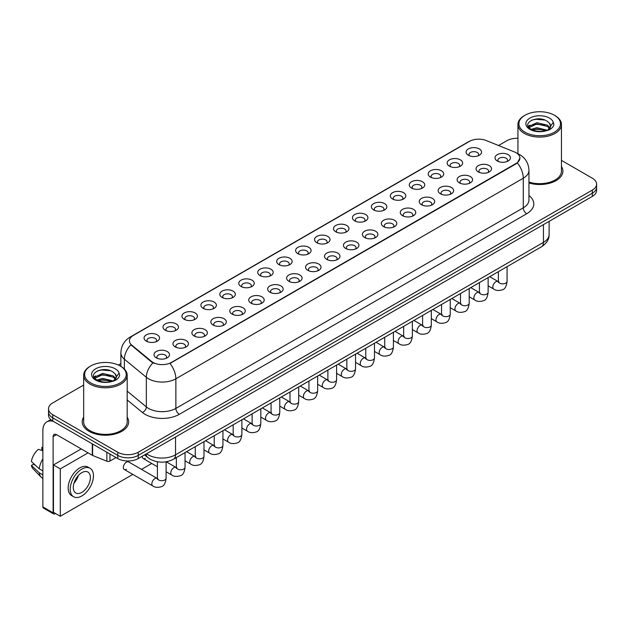 <?xml version="1.0" encoding="UTF-8"?>
<svg xmlns="http://www.w3.org/2000/svg" width="628" height="628" viewBox="0 0 628 628"><rect width="100%" height="100%" fill="white"/><g stroke="black" fill="none" stroke-linecap="round" stroke-linejoin="round"><path stroke-width="0.94" d="M449.42 166.177L449.42 166.177A7.74 4.467 180 0 1 449.42 159.857A7.74 4.467 180 0 1 460.363 159.857A7.74 4.467 180 0 1 460.363 166.177A7.74 4.467 180 0 1 449.42 166.177M459.092 166.765A4.836 2.795 0 0 0 459.727 165.384A4.836 2.795 0 0 0 458.314 163.413A4.836 2.795 0 0 0 453.039 162.809A4.836 2.795 0 0 0 450.056 165.384A4.836 2.795 0 0 0 450.692 166.765M430.478 177.112L430.478 177.112A7.74 4.467 180 0 1 430.478 170.792A7.74 4.467 180 0 1 441.421 170.792A7.74 4.467 180 0 1 441.421 177.112A7.74 4.467 180 0 1 430.478 177.112M440.15 177.708A4.836 2.795 0 0 0 440.785 176.327A4.836 2.795 0 0 0 439.372 174.349A4.836 2.795 0 0 0 434.097 173.744A4.836 2.795 0 0 0 431.114 176.327A4.836 2.795 0 0 0 431.75 177.708M411.536 188.047L411.536 188.047A7.74 4.467 180 0 1 411.536 181.735A7.74 4.467 180 0 1 422.479 181.735A7.74 4.467 180 0 1 422.479 188.047A7.74 4.467 180 0 1 411.536 188.047M421.207 188.643A4.836 2.795 0 0 0 421.843 187.262A4.836 2.795 0 0 0 420.422 185.284A4.836 2.795 0 0 0 415.155 184.679A4.836 2.795 0 0 0 412.172 187.262A4.836 2.795 0 0 0 412.808 188.643M392.594 198.99L392.594 198.99A7.74 4.467 180 0 1 392.594 192.67A7.74 4.467 180 0 1 403.537 192.67A7.74 4.467 180 0 1 403.537 198.99A7.74 4.467 180 0 1 392.594 198.99M402.265 199.578A4.836 2.795 0 0 0 402.901 198.197A4.836 2.795 0 0 0 401.48 196.219A4.836 2.795 0 0 0 396.213 195.614A4.836 2.795 0 0 0 393.23 198.197A4.836 2.795 0 0 0 393.858 199.578M373.652 209.925L373.652 209.925A7.74 4.467 180 0 1 373.652 203.605A7.74 4.467 180 0 1 384.587 203.605A7.74 4.467 180 0 1 384.587 209.925A7.74 4.467 180 0 1 373.652 209.925M383.323 210.513A4.836 2.795 0 0 0 383.959 209.132A4.836 2.795 0 0 0 382.538 207.161A4.836 2.795 0 0 0 377.271 206.557A4.836 2.795 0 0 0 374.28 209.132A4.836 2.795 0 0 0 374.916 210.513M354.702 220.86L354.702 220.86A7.74 4.467 180 0 1 354.702 214.541A7.74 4.467 180 0 1 365.645 214.541A7.74 4.467 180 0 1 365.645 220.86A7.74 4.467 180 0 1 354.702 220.86M364.381 221.449A4.836 2.795 0 0 0 365.009 220.067A4.836 2.795 0 0 0 363.596 218.097A4.836 2.795 0 0 0 358.329 217.492A4.836 2.795 0 0 0 355.338 220.067A4.836 2.795 0 0 0 355.974 221.449M335.76 231.795L335.76 231.795A7.74 4.467 180 0 1 335.76 225.476A7.74 4.467 180 0 1 346.703 225.476A7.74 4.467 180 0 1 346.703 231.795A7.74 4.467 180 0 1 335.76 231.795M345.431 232.391A4.836 2.795 0 0 0 346.067 231.01A4.836 2.795 0 0 0 344.654 229.032A4.836 2.795 0 0 0 339.379 228.427A4.836 2.795 0 0 0 336.396 231.01A4.836 2.795 0 0 0 337.032 232.391M316.818 242.73L316.818 242.73A7.74 4.467 180 0 1 316.818 236.418A7.74 4.467 180 0 1 327.761 236.418A7.74 4.467 180 0 1 327.761 242.73A7.74 4.467 180 0 1 316.818 242.73M326.489 243.326A4.836 2.795 0 0 0 327.125 241.945A4.836 2.795 0 0 0 325.712 239.967A4.836 2.795 0 0 0 320.437 239.362A4.836 2.795 0 0 0 317.454 241.945A4.836 2.795 0 0 0 318.09 243.326M297.876 253.673L297.876 253.673A7.74 4.467 180 0 1 297.876 247.354A7.74 4.467 180 0 1 308.819 247.354A7.74 4.467 180 0 1 308.819 253.673A7.74 4.467 180 0 1 297.876 253.673M307.547 254.261A4.836 2.795 0 0 0 308.183 252.88A4.836 2.795 0 0 0 306.762 250.91A4.836 2.795 0 0 0 301.495 250.297A4.836 2.795 0 0 0 298.512 252.88A4.836 2.795 0 0 0 299.148 254.261M278.934 264.608L278.934 264.608A7.74 4.467 180 0 1 278.934 258.289A7.74 4.467 180 0 1 289.877 258.289A7.74 4.467 180 0 1 289.877 264.608A7.74 4.467 180 0 1 278.934 264.608M288.605 265.197A4.836 2.795 0 0 0 289.241 263.815A4.836 2.795 0 0 0 287.82 261.845A4.836 2.795 0 0 0 282.553 261.24A4.836 2.795 0 0 0 279.57 263.815A4.836 2.795 0 0 0 280.198 265.197M259.992 275.543L259.992 275.543A7.74 4.467 180 0 1 259.992 269.224A7.74 4.467 180 0 1 270.935 269.224A7.74 4.467 180 0 1 270.935 275.543A7.74 4.467 180 0 1 259.992 275.543M269.663 276.139A4.836 2.795 0 0 0 270.299 274.758A4.836 2.795 0 0 0 268.878 272.78A4.836 2.795 0 0 0 263.611 272.175A4.836 2.795 0 0 0 260.628 274.758A4.836 2.795 0 0 0 261.256 276.139M241.042 286.478L241.042 286.478A7.74 4.467 180 0 1 241.042 280.166A7.74 4.467 180 0 1 251.985 280.166A7.74 4.467 180 0 1 251.985 286.478A7.74 4.467 180 0 1 241.042 286.478M250.721 287.075A4.836 2.795 0 0 0 251.349 285.693A4.836 2.795 0 0 0 249.936 283.715A4.836 2.795 0 0 0 244.669 283.11A4.836 2.795 0 0 0 241.678 285.693A4.836 2.795 0 0 0 242.314 287.075M222.1 297.421L222.1 297.421A7.74 4.467 180 0 1 222.1 291.102A7.74 4.467 180 0 1 233.043 291.102A7.74 4.467 180 0 1 233.043 297.421A7.74 4.467 180 0 1 222.1 297.421M231.779 298.01A4.836 2.795 0 0 0 232.407 296.628A4.836 2.795 0 0 0 230.994 294.65A4.836 2.795 0 0 0 225.727 294.045A4.836 2.795 0 0 0 222.736 296.628A4.836 2.795 0 0 0 223.372 298.01M203.158 308.356L203.158 308.356A7.74 4.467 180 0 1 203.158 302.037A7.74 4.467 180 0 1 214.101 302.037A7.74 4.467 180 0 1 214.101 308.356A7.74 4.467 180 0 1 203.158 308.356M212.829 308.945A4.836 2.795 0 0 0 213.465 307.563A4.836 2.795 0 0 0 212.052 305.593A4.836 2.795 0 0 0 206.777 304.988A4.836 2.795 0 0 0 203.794 307.563A4.836 2.795 0 0 0 204.43 308.945M184.216 319.291L184.216 319.291A7.74 4.467 180 0 1 184.216 312.972A7.74 4.467 180 0 1 195.159 312.972A7.74 4.467 180 0 1 195.159 319.291A7.74 4.467 180 0 1 184.216 319.291M193.887 319.88A4.836 2.795 0 0 0 194.523 318.498A4.836 2.795 0 0 0 193.11 316.528A4.836 2.795 0 0 0 187.835 315.923A4.836 2.795 0 0 0 184.852 318.498A4.836 2.795 0 0 0 185.488 319.88M165.274 330.226L165.274 330.226A7.74 4.467 180 0 1 165.274 323.907A7.74 4.467 180 0 1 176.217 323.907A7.74 4.467 180 0 1 176.217 330.226A7.74 4.467 180 0 1 165.274 330.226M174.945 330.823A4.836 2.795 0 0 0 175.581 329.441A4.836 2.795 0 0 0 174.16 327.463A4.836 2.795 0 0 0 168.893 326.858A4.836 2.795 0 0 0 165.91 329.441A4.836 2.795 0 0 0 166.546 330.823M146.332 341.161L146.332 341.161A7.74 4.467 180 0 1 146.332 334.85A7.74 4.467 180 0 1 157.275 334.85A7.74 4.467 180 0 1 157.275 341.161A7.74 4.467 180 0 1 146.332 341.161M156.003 341.758A4.836 2.795 0 0 0 156.639 340.376A4.836 2.795 0 0 0 155.218 338.398A4.836 2.795 0 0 0 149.951 337.793A4.836 2.795 0 0 0 146.968 340.376A4.836 2.795 0 0 0 147.596 341.758M468.362 155.242L468.362 155.242A7.74 4.467 180 0 1 468.362 148.922A7.74 4.467 180 0 1 479.305 148.922A7.74 4.467 180 0 1 479.305 155.242A7.74 4.467 180 0 1 468.362 155.242M478.041 155.83A4.836 2.795 0 0 0 478.669 154.449A4.836 2.795 0 0 0 477.256 152.478A4.836 2.795 0 0 0 471.989 151.874A4.836 2.795 0 0 0 468.998 154.449A4.836 2.795 0 0 0 469.634 155.83M478.316 171.923L478.316 171.923A7.74 4.467 180 0 1 478.316 165.604A7.74 4.467 180 0 1 489.259 165.604A7.74 4.467 180 0 1 489.259 171.923A7.74 4.467 180 0 1 478.316 171.923M487.987 172.512A4.836 2.795 0 0 0 488.623 171.13A4.836 2.795 0 0 0 487.202 169.16A4.836 2.795 0 0 0 481.935 168.555A4.836 2.795 0 0 0 478.952 171.13A4.836 2.795 0 0 0 479.588 172.512M459.374 182.858L459.374 182.858A7.74 4.467 180 0 1 459.374 176.539A7.74 4.467 180 0 1 470.317 176.539A7.74 4.467 180 0 1 470.317 182.858A7.74 4.467 180 0 1 459.374 182.858M469.045 183.447A4.836 2.795 0 0 0 469.681 182.065A4.836 2.795 0 0 0 468.26 180.095A4.836 2.795 0 0 0 462.993 179.49A4.836 2.795 0 0 0 460.01 182.065A4.836 2.795 0 0 0 460.638 183.447M440.432 193.793L440.432 193.793A7.74 4.467 180 0 1 440.432 187.474A7.74 4.467 180 0 1 451.367 187.474A7.74 4.467 180 0 1 451.367 193.793A7.74 4.467 180 0 1 440.432 193.793M450.103 194.39A4.836 2.795 0 0 0 450.739 193.008A4.836 2.795 0 0 0 449.318 191.03A4.836 2.795 0 0 0 444.051 190.425A4.836 2.795 0 0 0 441.068 193.008A4.836 2.795 0 0 0 441.696 194.39M421.482 204.728L421.482 204.728A7.74 4.467 180 0 1 421.482 198.417A7.74 4.467 180 0 1 432.425 198.417A7.74 4.467 180 0 1 432.425 204.728A7.74 4.467 180 0 1 421.482 204.728M431.161 205.325A4.836 2.795 0 0 0 431.789 203.943A4.836 2.795 0 0 0 430.376 201.965A4.836 2.795 0 0 0 425.109 201.36A4.836 2.795 0 0 0 422.118 203.943A4.836 2.795 0 0 0 422.754 205.325M402.54 215.671L402.54 215.671A7.74 4.467 180 0 1 402.54 209.352A7.74 4.467 180 0 1 413.483 209.352A7.74 4.467 180 0 1 413.483 215.671A7.74 4.467 180 0 1 402.54 215.671M412.211 216.26A4.836 2.795 0 0 0 412.847 214.878A4.836 2.795 0 0 0 411.434 212.908A4.836 2.795 0 0 0 406.159 212.295A4.836 2.795 0 0 0 403.176 214.878A4.836 2.795 0 0 0 403.812 216.26M383.598 226.606L383.598 226.606A7.74 4.467 180 0 1 383.598 220.287A7.74 4.467 180 0 1 394.541 220.287A7.74 4.467 180 0 1 394.541 226.606A7.74 4.467 180 0 1 383.598 226.606M393.269 227.195A4.836 2.795 0 0 0 393.905 225.813A4.836 2.795 0 0 0 392.492 223.843A4.836 2.795 0 0 0 387.217 223.238A4.836 2.795 0 0 0 384.234 225.813A4.836 2.795 0 0 0 384.87 227.195M364.656 237.541L364.656 237.541A7.74 4.467 180 0 1 364.656 231.222A7.74 4.467 180 0 1 375.599 231.222A7.74 4.467 180 0 1 375.599 237.541A7.74 4.467 180 0 1 364.656 237.541M374.327 238.13A4.836 2.795 0 0 0 374.963 236.748A4.836 2.795 0 0 0 373.542 234.778A4.836 2.795 0 0 0 368.275 234.173A4.836 2.795 0 0 0 365.292 236.748A4.836 2.795 0 0 0 365.928 238.13M345.714 248.476L345.714 248.476A7.74 4.467 180 0 1 345.714 242.165A7.74 4.467 180 0 1 356.657 242.165A7.74 4.467 180 0 1 356.657 248.476A7.74 4.467 180 0 1 345.714 248.476M355.385 249.073A4.836 2.795 0 0 0 356.021 247.691A4.836 2.795 0 0 0 354.6 245.713A4.836 2.795 0 0 0 349.333 245.108A4.836 2.795 0 0 0 346.35 247.691A4.836 2.795 0 0 0 346.978 249.073M326.772 259.411L326.772 259.411A7.74 4.467 180 0 1 326.772 253.1A7.74 4.467 180 0 1 337.715 253.1A7.74 4.467 180 0 1 337.715 259.411A7.74 4.467 180 0 1 326.772 259.411M336.443 260.008A4.836 2.795 0 0 0 337.079 258.626A4.836 2.795 0 0 0 335.658 256.648A4.836 2.795 0 0 0 330.391 256.043A4.836 2.795 0 0 0 327.408 258.626A4.836 2.795 0 0 0 328.036 260.008M307.83 270.354L307.83 270.354A7.74 4.467 180 0 1 307.83 264.035A7.74 4.467 180 0 1 318.765 264.035A7.74 4.467 180 0 1 318.765 270.354A7.74 4.467 180 0 1 307.83 270.354M317.501 270.943A4.836 2.795 0 0 0 318.129 269.561A4.836 2.795 0 0 0 316.716 267.591A4.836 2.795 0 0 0 311.449 266.986A4.836 2.795 0 0 0 308.458 269.561A4.836 2.795 0 0 0 309.094 270.943M288.88 281.289L288.88 281.289A7.74 4.467 180 0 1 288.88 274.97A7.74 4.467 180 0 1 299.823 274.97A7.74 4.467 180 0 1 299.823 281.289A7.74 4.467 180 0 1 288.88 281.289M298.559 281.878A4.836 2.795 0 0 0 299.187 280.496A4.836 2.795 0 0 0 297.774 278.526A4.836 2.795 0 0 0 292.507 277.921A4.836 2.795 0 0 0 289.516 280.496A4.836 2.795 0 0 0 290.152 281.878M269.938 292.224L269.938 292.224A7.74 4.467 180 0 1 269.938 285.905A7.74 4.467 180 0 1 280.881 285.905A7.74 4.467 180 0 1 280.881 292.224A7.74 4.467 180 0 1 269.938 292.224M279.609 292.821A4.836 2.795 0 0 0 280.245 291.439A4.836 2.795 0 0 0 278.832 289.461A4.836 2.795 0 0 0 273.557 288.856A4.836 2.795 0 0 0 270.574 291.439A4.836 2.795 0 0 0 271.21 292.821M250.996 303.159L250.996 303.159A7.74 4.467 180 0 1 250.996 296.848A7.74 4.467 180 0 1 261.939 296.848A7.74 4.467 180 0 1 261.939 303.159A7.74 4.467 180 0 1 250.996 303.159M260.667 303.756A4.836 2.795 0 0 0 261.303 302.374A4.836 2.795 0 0 0 259.89 300.396A4.836 2.795 0 0 0 254.615 299.791A4.836 2.795 0 0 0 251.632 302.374A4.836 2.795 0 0 0 252.268 303.756M232.054 314.102L232.054 314.102A7.74 4.467 180 0 1 232.054 307.783A7.74 4.467 180 0 1 242.997 307.783A7.74 4.467 180 0 1 242.997 314.102A7.74 4.467 180 0 1 232.054 314.102M241.725 314.691A4.836 2.795 0 0 0 242.361 313.309A4.836 2.795 0 0 0 240.94 311.339A4.836 2.795 0 0 0 235.673 310.727A4.836 2.795 0 0 0 232.69 313.309A4.836 2.795 0 0 0 233.326 314.691M213.112 325.037L213.112 325.037A7.74 4.467 180 0 1 213.112 318.718A7.74 4.467 180 0 1 224.055 318.718A7.74 4.467 180 0 1 224.055 325.037A7.74 4.467 180 0 1 213.112 325.037M222.783 325.626A4.836 2.795 0 0 0 223.419 324.244A4.836 2.795 0 0 0 221.998 322.274A4.836 2.795 0 0 0 216.731 321.669A4.836 2.795 0 0 0 213.748 324.244A4.836 2.795 0 0 0 214.376 325.626M194.17 335.972L194.17 335.972A7.74 4.467 180 0 1 194.17 329.653A7.74 4.467 180 0 1 205.105 329.653A7.74 4.467 180 0 1 205.105 335.972A7.74 4.467 180 0 1 194.17 335.972M203.841 336.561A4.836 2.795 0 0 0 204.477 335.179A4.836 2.795 0 0 0 203.056 333.209A4.836 2.795 0 0 0 197.789 332.605A4.836 2.795 0 0 0 194.806 335.179A4.836 2.795 0 0 0 195.434 336.561M175.22 346.907L175.22 346.907A7.74 4.467 180 0 1 175.22 340.588A7.74 4.467 180 0 1 186.163 340.588A7.74 4.467 180 0 1 186.163 346.907A7.74 4.467 180 0 1 175.22 346.907M184.899 347.504A4.836 2.795 0 0 0 185.527 346.122A4.836 2.795 0 0 0 184.114 344.144A4.836 2.795 0 0 0 178.847 343.54A4.836 2.795 0 0 0 175.856 346.122A4.836 2.795 0 0 0 176.492 347.504M156.278 357.842L156.278 357.842A7.74 4.467 180 0 1 156.278 351.531A7.74 4.467 180 0 1 167.221 351.531A7.74 4.467 180 0 1 167.221 357.842A7.74 4.467 180 0 1 156.278 357.842M165.949 358.439A4.836 2.795 0 0 0 166.585 357.057A4.836 2.795 0 0 0 165.172 355.079A4.836 2.795 0 0 0 159.897 354.475A4.836 2.795 0 0 0 156.914 357.057A4.836 2.795 0 0 0 157.549 358.439M497.258 160.98L497.258 160.98A7.74 4.467 180 0 1 497.258 154.669A7.74 4.467 180 0 1 508.201 154.669A7.74 4.467 180 0 1 508.201 160.98A7.74 4.467 180 0 1 497.258 160.98M506.929 161.577A4.836 2.795 0 0 0 507.565 160.195A4.836 2.795 0 0 0 506.152 158.217A4.836 2.795 0 0 0 500.877 157.612A4.836 2.795 0 0 0 497.894 160.195A4.836 2.795 0 0 0 498.53 161.577M514.356 151.905A13.055 7.536 180 0 1 516.098 152.753A13.055 7.536 180 0 1 519.921 158.083A13.055 7.536 180 0 1 516.098 163.413L171.428 362.403A13.055 7.536 180 0 1 151.497 361.398L131.786 345.141A13.055 7.536 180 0 1 129.423 340.823A13.055 7.536 180 0 1 133.246 335.493L469.477 141.371A13.055 7.536 180 0 1 486.198 140.523L514.356 151.905M83.673 417.165A23.212 13.4 0 0 0 82.221 421.828A23.212 13.4 0 0 0 89.019 431.303A23.212 13.4 0 0 0 114.32 434.207A23.212 13.4 0 0 0 128.646 421.828A23.212 13.4 0 0 0 127.194 417.165A23.212 13.4 0 0 1 128.646 421.828A23.212 13.4 0 0 1 114.32 434.207A23.212 13.4 0 0 1 89.019 431.303A23.212 13.4 0 0 1 82.221 421.828A23.212 13.4 0 0 1 83.673 417.165M519.921 158.083L517.362 162.88L516.098 163.798L169.96 363.455A16.925 9.773 60 0 1 175.871 378.794A19.342 11.171 180 0 1 148.522 378.794A19.342 11.171 180 0 1 146.348 377.302L124.383 359.185A19.342 11.171 180 0 1 120.882 352.779L120.882 366.391M83.673 385.035L52.776 402.878A14.507 8.376 0 0 0 48.529 408.797L48.529 415.116A14.507 8.376 0 0 0 52.776 421.043L117.742 458.55L117.742 455.386A14.507 8.376 0 0 0 138.262 455.386L592.353 193.22A14.507 8.376 0 0 0 596.6 187.301A14.507 8.376 0 0 1 592.353 193.22L138.262 455.386A14.507 8.376 0 0 1 117.742 455.386L52.776 417.879L117.742 455.386L117.742 452.231A14.507 8.376 0 0 0 138.262 452.231L592.353 190.064A14.507 8.376 0 0 0 596.6 184.137A14.507 8.376 0 0 0 592.353 178.219L561.456 160.383M48.529 411.96A14.507 8.376 0 0 0 52.776 417.879A14.507 8.376 0 0 1 48.529 411.96M154.433 363.455L151.497 361.971L130.907 344.827A16.925 11.32 129.5 0 0 124.383 359.185L124.383 369.06M528.949 182.991A23.212 13.4 0 0 0 562.908 171.114A23.212 13.4 0 0 0 561.456 166.451A23.212 13.4 0 0 1 562.908 171.114A23.212 13.4 0 0 1 528.949 182.991M517.935 138.27A14.507 8.376 0 0 0 506.867 140.711L498.546 145.515M120.882 363.557L118.331 365.033M48.529 408.797A14.507 8.376 0 0 0 52.776 414.723L117.742 452.231M117.742 458.55A14.507 8.376 0 0 0 138.262 458.55L592.353 196.383A14.507 8.376 0 0 0 596.6 190.457L596.6 184.137M109.963 454.06L109.963 461.062L116.031 457.561M53.498 421.459A19.342 11.171 -120 0 0 46.865 421.859A19.342 11.171 -120 0 0 42.861 430.714L42.861 506.914L53.121 512.841L53.121 436.633A4.836 2.795 60 0 1 54.118 434.419A4.836 2.795 60 0 1 56.536 434.662L92.292 455.3L92.292 443.855M53.121 512.841A2.418 1.397 120 0 0 53.615 513.947L43.363 508.021A2.418 1.397 -60 0 1 42.861 506.914M53.615 513.947A2.418 1.397 120 0 0 54.824 513.822L55.445 513.469M109.963 461.062A2.418 1.397 180 0 1 106.87 461.219L92.614 455.457A2.418 1.397 180 0 1 92.292 455.3M528.949 182.034A21.76 12.56 0 0 0 561.456 171.114L561.456 124.525A21.76 12.56 0 0 0 555.081 115.638L554.398 115.246A20.795 12.003 0 0 0 524.992 115.246A20.795 12.003 0 0 0 524.992 132.218A20.795 12.003 0 0 0 554.398 132.218A20.795 12.003 0 0 0 554.398 115.246L555.081 115.638M524.992 115.246L524.309 115.638A21.76 12.56 0 0 0 517.935 124.525A21.76 12.56 0 0 0 524.309 133.403A21.76 12.56 0 0 0 548.024 136.127A21.76 12.56 0 0 0 561.456 124.525M550.466 126.856L550.623 126.102A10.935 6.311 0 0 0 549.39 123.182L547.435 121.4C537.356 114.272 520.565 123.575 530.927 129.101C535.166 131.393 540.166 131.982 545.928 130.859L548.998 129.965C551.957 128.45 553.59 126.558 553.912 124.289L553.315 122.334L547.789 130.075M531.257 129.29L536.861 127.704L547.538 130.255M544.712 130.051L536.006 129.297L532.544 129.925L536.861 128.96L546.321 130.773M528.807 127.264L529.137 126.322L536.861 122.696L547.42 125.16L549.963 127.806M529.106 127.625L536.861 123.944L547.42 126.416L549.539 128.402M549.39 123.182L550.615 126.252M550.623 126.409L549.414 129.753M528.179 126.212L530.032 125.176M531.72 120.144L536.006 119.273L544.821 120.05M528.415 126.683L529.192 126.22M532.528 124.917L536.006 124.289L544.712 125.035M90.73 365.959L90.047 366.352A21.76 12.56 0 0 0 83.673 375.238L83.673 421.828A21.76 12.56 0 0 0 90.047 430.714A21.76 12.56 0 0 0 113.762 433.438A21.76 12.56 0 0 0 127.194 421.828L127.194 375.238A21.76 12.56 0 0 0 120.819 366.352L120.136 365.959A20.795 12.003 0 0 0 90.73 365.959A20.795 12.003 0 0 0 90.73 382.939A20.795 12.003 0 0 0 120.136 382.939A20.795 12.003 0 0 0 120.136 365.959L120.819 366.352M83.673 375.238A21.76 12.56 0 0 0 90.047 384.124A21.76 12.56 0 0 0 113.762 386.848A21.76 12.56 0 0 0 127.194 375.238M116.204 377.569L116.368 376.816A10.935 6.311 0 0 0 115.128 373.903L113.173 372.121C103.094 364.994 86.311 374.296 96.673 379.822C100.904 382.114 105.904 382.703 111.674 381.573L114.743 380.686C117.695 379.171 119.336 377.279 119.658 375.01L119.053 373.048L113.535 380.788M96.995 380.011L102.607 378.425L113.276 380.968M110.457 380.764L101.744 380.019L98.282 380.647L102.607 379.681L112.067 381.494M94.545 377.985L94.875 377.036L102.607 373.409L113.166 375.882L115.701 378.519M94.844 378.346L102.607 374.665L113.166 377.13L115.285 379.116M115.128 373.903L116.361 376.965M116.368 377.216L115.152 380.474M93.917 376.926L95.77 375.889M97.458 370.858L101.744 369.986L110.567 370.763M94.153 377.397L94.93 376.933M98.266 375.63L101.744 375.002L110.457 375.748M166.106 461.808L166.106 478.191C165.509 483.246 163.939 486.072 161.412 486.661C157.816 487.775 154.92 487.524 152.737 485.907A4.349 2.512 -60 0 1 152.07 482.422A4.349 2.512 -60 0 1 154.912 478.583A4.349 2.512 -60 0 1 155.108 478.481A4.349 2.512 -60 0 1 157.086 478.371L128.607 461.925A4.349 2.512 120 0 0 126.432 462.145A4.349 2.512 120 0 0 123.583 465.976A4.349 2.512 120 0 0 124.25 469.461A4.349 2.512 120 0 0 126.432 469.249M142.305 456.211A4.349 2.512 120 0 0 143.2 458.526A4.349 2.512 120 0 0 145.374 458.314M88.061 452.866L60.296 468.896L60.296 516.271L132.814 474.407M141.52 469.383L151.756 463.472M81.224 448.918L53.459 464.948L53.459 512.322L60.296 516.271M60.296 468.896L53.459 464.948M81.844 492.383A12.089 6.979 120 0 0 89.741 481.731A12.089 6.979 120 0 0 87.889 472.044A12.089 6.979 120 0 0 81.844 472.641A12.089 6.979 120 0 0 73.939 483.301A12.089 6.979 120 0 0 75.8 492.988A12.089 6.979 120 0 0 81.844 492.383M74.025 483.018A12.089 6.979 120 0 0 78.367 475.498M42.861 447.678L41.833 447.372L41.833 449.797L42.861 450.386M90.063 468.276L88.006 467.091A16.438 9.491 120 0 0 79.787 467.907A16.438 9.491 120 0 0 69.049 482.398A16.438 9.491 120 0 0 71.568 495.57L73.617 496.756A16.438 9.491 120 0 0 81.844 495.939A16.438 9.491 120 0 0 92.583 481.448A16.438 9.491 120 0 0 90.063 468.276A16.438 9.491 120 0 0 81.844 469.092A16.438 9.491 120 0 0 71.097 483.576A16.438 9.491 120 0 0 73.617 496.756M42.861 458.982A15.959 9.216 120 0 0 39.226 468.818L31.4 461.494A12.576 7.261 120 0 1 38.418 449.342L42.861 450.692M42.861 470.914L39.226 468.818M35.631 465.458L33.504 464.225L31.4 465.442L39.226 472.766L42.861 474.862M39.226 472.766A15.959 9.216 120 0 0 41.197 477.225A15.959 9.216 120 0 0 42.406 478.175L42.861 478.434M42.861 447.081A12.576 7.261 120 0 0 41.833 447.372M31.4 465.442A12.576 7.261 120 0 0 32.884 468.574L41.197 477.225M171.428 362.403L171.428 362.796M151.497 361.398L151.497 361.971M131.786 345.141L131.786 345.714M528.949 195.504A24.178 13.957 180 0 1 526.696 213.756L179.294 414.331A4.836 2.795 60 0 1 175.871 408.404L523.281 207.829A19.342 11.171 0 0 0 528.949 199.932L528.949 170.321A19.342 11.171 180 0 1 523.281 178.219A16.925 9.773 -120 0 0 517.362 162.88M179.294 414.331A24.178 13.957 180 0 1 145.099 414.331A24.178 13.957 180 0 1 142.391 412.463L127.194 399.934M152.942 362.866A16.925 11.32 129.5 0 0 146.348 377.302L146.348 406.913A19.342 11.171 0 0 0 148.522 408.404A19.342 11.171 0 0 0 175.871 408.404L175.871 378.794L523.281 178.219L523.281 207.829A4.836 2.795 60 0 0 526.696 213.756M528.949 170.321C528.619 163.366 525.558 158.154 519.772 154.676L517.331 153.483A16.925 7.928 112 0 0 517.103 153.405M131.809 336.475A16.925 9.773 -120 0 0 130.059 337.134C124.266 340.611 121.212 345.824 120.882 352.779M130.059 337.134L468.056 141.991A16.925 9.773 60 0 1 469.336 141.449M138.262 452.231L138.262 458.55M592.353 190.064L592.353 196.383M52.776 414.723L52.776 421.043M127.194 391.118L146.348 406.913A4.836 3.234 -50.5 0 1 142.391 412.463M146.575 453.746A19.342 11.171 0 0 0 148.177 454.798A19.342 11.171 0 0 0 175.534 454.798L543.456 242.377A19.342 11.171 0 0 0 549.123 234.48C549.265 239.284 546.705 243.389 541.454 246.804L173.524 459.225A9.671 5.581 60 0 0 175.534 454.798L175.534 437.033M543.456 224.612L543.456 242.377A9.671 5.581 60 0 1 541.454 246.804M146.049 454.052A9.671 6.468 129.5 0 0 147.776 457.569L144.558 454.908M507.079 266.649L507.079 281.328A4.349 2.512 180 0 1 505.611 283.212A4.349 2.512 180 0 1 499.653 283.11A4.349 2.512 180 0 1 498.381 281.328L498.24 282.27L498.624 281.948M507.079 281.328C506.482 286.384 504.92 289.21 502.384 289.798C498.789 290.913 495.9 290.662 493.718 289.045A4.349 2.512 -60 0 1 493.051 285.559A4.349 2.512 -60 0 1 495.892 281.721A4.349 2.512 -60 0 1 496.081 281.619A4.349 2.512 -60 0 1 498.067 281.509L498.954 281.854M488.137 277.584L488.137 292.263A4.349 2.512 180 0 1 486.661 294.147A4.349 2.512 180 0 1 480.71 294.045A4.349 2.512 180 0 1 479.431 292.263L479.297 293.205L479.682 292.884M488.137 292.263C487.54 297.319 485.978 300.145 483.442 300.734C479.847 301.848 476.958 301.597 474.768 299.988A4.349 2.512 -60 0 1 474.101 296.495A4.349 2.512 -60 0 1 476.95 292.664A4.349 2.512 -60 0 1 477.139 292.554A4.349 2.512 -60 0 1 479.125 292.444L480.004 292.797M469.195 288.527L469.195 303.206A4.349 2.512 180 0 1 467.719 305.09A4.349 2.512 180 0 1 461.768 304.98A4.349 2.512 180 0 1 460.489 303.206L460.348 304.14L460.74 303.819M469.195 303.206C468.598 308.254 467.036 311.08 464.5 311.669C460.905 312.783 458.016 312.532 455.826 310.923A4.349 2.512 -60 0 1 455.159 307.43A4.349 2.512 -60 0 1 458.008 303.599A4.349 2.512 -60 0 1 458.197 303.497A4.349 2.512 -60 0 1 460.183 303.379L461.062 303.732M450.252 299.462L450.252 314.141A4.349 2.512 180 0 1 448.777 316.025A4.349 2.512 180 0 1 442.819 315.915A4.349 2.512 180 0 1 441.547 314.141L441.405 315.083L441.798 314.761M450.252 314.141C449.656 319.197 448.094 322.015 445.558 322.611C441.963 323.718 439.074 323.467 436.884 321.858A4.349 2.512 -60 0 1 436.217 318.372A4.349 2.512 -60 0 1 439.058 314.534A4.349 2.512 -60 0 1 439.255 314.432A4.349 2.512 -60 0 1 441.241 314.322L442.12 314.667M431.31 310.397L431.31 325.076A4.349 2.512 180 0 1 429.835 326.96A4.349 2.512 180 0 1 423.876 326.85A4.349 2.512 180 0 1 422.605 325.076L422.463 326.018L422.856 325.697M431.31 325.076C430.714 330.132 429.144 332.95 426.616 333.546C423.021 334.661 420.132 334.41 417.942 332.793A4.349 2.512 -60 0 1 417.275 329.308A4.349 2.512 -60 0 1 420.116 325.469A4.349 2.512 -60 0 1 420.313 325.367A4.349 2.512 -60 0 1 422.291 325.257L423.178 325.602M53.121 436.633L56.536 434.662M92.614 444.043L92.614 455.457M106.87 461.219L106.87 452.27M553.315 122.334A13.832 7.983 0 0 0 549.476 118.088A13.832 7.983 0 0 0 529.914 118.088A13.832 7.983 0 0 0 529.914 129.376A13.832 7.983 0 0 0 545.928 130.859M547.655 130.42A10.935 6.311 0 0 0 550.607 126.456M119.053 373.048A13.832 7.983 0 0 0 115.214 368.801A13.832 7.983 0 0 0 95.652 368.801A13.832 7.983 0 0 0 95.652 380.097A13.832 7.983 0 0 0 111.674 381.573M113.401 381.141A10.935 6.311 0 0 0 116.345 377.177M412.368 321.332L412.368 336.011A4.349 2.512 180 0 1 410.893 337.895A4.349 2.512 180 0 1 404.934 337.793A4.349 2.512 180 0 1 403.663 336.011L403.521 336.953L403.914 336.632M412.368 336.011C411.772 341.067 410.202 343.893 407.666 344.482C404.079 345.596 401.182 345.345 399 343.728A4.349 2.512 -60 0 1 398.333 340.243A4.349 2.512 -60 0 1 401.174 336.412A4.349 2.512 -60 0 1 401.371 336.302A4.349 2.512 -60 0 1 403.349 336.192L404.236 336.545M393.418 332.267L393.418 346.954A4.349 2.512 180 0 1 391.951 348.838A4.349 2.512 180 0 1 385.992 348.728A4.349 2.512 180 0 1 384.721 346.954L384.579 347.888L384.964 347.567M393.418 346.954C392.822 352.002 391.26 354.828 388.724 355.417C385.129 356.531 382.24 356.28 380.058 354.671A4.349 2.512 -60 0 1 379.391 351.178A4.349 2.512 -60 0 1 382.232 347.347A4.349 2.512 -60 0 1 382.428 347.237A4.349 2.512 -60 0 1 384.407 347.127L385.294 347.48M374.476 343.21L374.476 357.889A4.349 2.512 180 0 1 373.008 359.773A4.349 2.512 180 0 1 367.05 359.663A4.349 2.512 180 0 1 365.771 357.889L365.637 358.824L366.022 358.502M374.476 357.889C373.88 362.945 372.318 365.763 369.782 366.36C366.187 367.466 363.298 367.215 361.116 365.606A4.349 2.512 -60 0 1 360.448 362.121A4.349 2.512 -60 0 1 363.29 358.282A4.349 2.512 -60 0 1 363.479 358.18A4.349 2.512 -60 0 1 365.465 358.07L366.352 358.415M355.534 354.145L355.534 368.824A4.349 2.512 180 0 1 354.059 370.708A4.349 2.512 180 0 1 348.108 370.599A4.349 2.512 180 0 1 346.829 368.824L346.695 369.766L347.08 369.445M355.534 368.824C354.938 373.88 353.376 376.698 350.84 377.295C347.245 378.401 344.356 378.158 342.166 376.541A4.349 2.512 -60 0 1 341.499 373.056A4.349 2.512 -60 0 1 344.348 369.217A4.349 2.512 -60 0 1 344.536 369.115A4.349 2.512 -60 0 1 346.523 369.005L347.402 369.35M336.592 365.08L336.592 379.759A4.349 2.512 180 0 1 335.116 381.643A4.349 2.512 180 0 1 329.166 381.541A4.349 2.512 180 0 1 327.887 379.759L327.745 380.701L328.138 380.38M336.592 379.759C335.996 384.815 334.434 387.641 331.898 388.23C328.303 389.344 325.414 389.093 323.224 387.476A4.349 2.512 -60 0 1 322.556 383.991A4.349 2.512 -60 0 1 325.398 380.152A4.349 2.512 -60 0 1 325.594 380.05A4.349 2.512 -60 0 1 327.581 379.94L328.46 380.285M317.65 376.015L317.65 390.695A4.349 2.512 180 0 1 316.174 392.579A4.349 2.512 180 0 1 310.216 392.476A4.349 2.512 180 0 1 308.945 390.695L308.803 391.637L309.196 391.315M317.65 390.695C317.054 395.75 315.484 398.576 312.956 399.165C309.361 400.279 306.472 400.028 304.282 398.419A4.349 2.512 -60 0 1 303.614 394.926A4.349 2.512 -60 0 1 306.456 391.095A4.349 2.512 -60 0 1 306.652 390.985A4.349 2.512 -60 0 1 308.631 390.875L309.518 391.228M298.708 386.958L298.708 401.637A4.349 2.512 180 0 1 297.232 403.521A4.349 2.512 180 0 1 291.274 403.411A4.349 2.512 180 0 1 290.003 401.637L289.861 402.572L290.254 402.25M298.708 401.637C298.112 406.685 296.542 409.511 294.014 410.1C290.419 411.214 287.522 410.963 285.34 409.354A4.349 2.512 -60 0 1 284.672 405.861A4.349 2.512 -60 0 1 287.514 402.03A4.349 2.512 -60 0 1 287.71 401.928A4.349 2.512 -60 0 1 289.689 401.81L290.576 402.163M279.766 397.893L279.766 412.572A4.349 2.512 180 0 1 278.29 414.456A4.349 2.512 180 0 1 272.332 414.347A4.349 2.512 180 0 1 271.061 412.572L270.919 413.514L271.312 413.193M279.766 412.572C279.17 417.628 277.6 420.446 275.064 421.043C271.477 422.149 268.58 421.898 266.398 420.289A4.349 2.512 -60 0 1 265.73 416.804A4.349 2.512 -60 0 1 268.572 412.965A4.349 2.512 -60 0 1 268.768 412.863A4.349 2.512 -60 0 1 270.746 412.753L271.634 413.098M260.816 408.828L260.816 423.507A4.349 2.512 180 0 1 259.348 425.392A4.349 2.512 180 0 1 253.39 425.282A4.349 2.512 180 0 1 252.118 423.507L251.977 424.45L252.362 424.128M260.816 423.507C260.22 428.563 258.658 431.381 256.122 431.978C252.527 433.092 249.638 432.841 247.456 431.224A4.349 2.512 -60 0 1 246.788 427.739A4.349 2.512 -60 0 1 249.63 423.9A4.349 2.512 -60 0 1 249.818 423.798A4.349 2.512 -60 0 1 251.804 423.688L252.691 424.033M241.874 419.763L241.874 434.443A4.349 2.512 180 0 1 240.398 436.327A4.349 2.512 180 0 1 234.448 436.225A4.349 2.512 180 0 1 233.169 434.443L233.035 435.385L233.42 435.063M241.874 434.443C241.278 439.498 239.715 442.324 237.18 442.913C233.585 444.027 230.696 443.776 228.506 442.159A4.349 2.512 -60 0 1 227.838 438.674A4.349 2.512 -60 0 1 230.688 434.843A4.349 2.512 -60 0 1 230.876 434.733A4.349 2.512 -60 0 1 232.862 434.623L233.742 434.976M222.932 430.698L222.932 445.378A4.349 2.512 180 0 1 221.456 447.269A4.349 2.512 180 0 1 215.506 447.16A4.349 2.512 180 0 1 214.226 445.378L214.085 446.32L214.478 445.998M222.932 445.378C222.336 450.433 220.773 453.259 218.238 453.848C214.643 454.962 211.754 454.711 209.564 453.102A4.349 2.512 -60 0 1 208.896 449.609A4.349 2.512 -60 0 1 211.746 445.778A4.349 2.512 -60 0 1 211.934 445.668A4.349 2.512 -60 0 1 213.92 445.558L214.8 445.911M203.99 441.641L203.99 456.32A4.349 2.512 180 0 1 202.514 458.205A4.349 2.512 180 0 1 196.564 458.095A4.349 2.512 180 0 1 195.284 456.32L195.143 457.255L195.536 456.933M203.99 456.32C203.394 461.376 201.831 464.194 199.296 464.791C195.701 465.898 192.812 465.646 190.622 464.037A4.349 2.512 -60 0 1 189.954 460.552A4.349 2.512 -60 0 1 192.796 456.713A4.349 2.512 -60 0 1 192.992 456.611A4.349 2.512 -60 0 1 194.978 456.501L195.858 456.846M185.048 452.576L185.048 467.256A4.349 2.512 180 0 1 183.572 469.14A4.349 2.512 180 0 1 177.614 469.03A4.349 2.512 180 0 1 176.342 467.256L176.201 468.198L176.594 467.876M185.048 467.256C184.451 472.311 182.881 475.129 180.354 475.726C176.758 476.833 173.87 476.589 171.679 474.972A4.349 2.512 -60 0 1 171.012 471.487A4.349 2.512 -60 0 1 173.854 467.648A4.349 2.512 -60 0 1 174.05 467.546A4.349 2.512 -60 0 1 176.028 467.436L176.915 467.781M166.106 478.191A4.349 2.512 180 0 1 164.63 480.075A4.349 2.512 180 0 1 158.672 479.965A4.349 2.512 180 0 1 157.4 478.191L157.259 479.133L157.652 478.811M468.056 141.991L471.157 140.546M173.524 459.225C165.745 463.134 157.966 463.134 150.178 459.225L147.776 457.569M549.123 234.48L549.123 221.339M493.718 289.045L488.137 285.826M498.381 271.673L498.381 281.328M498.067 281.509L489.707 276.681M474.768 299.988L469.195 296.761M479.431 282.608L479.431 292.263M479.125 292.444L470.765 287.616M455.826 310.923L450.252 307.704M460.489 293.551L460.489 303.206M460.183 303.379L451.822 298.559M436.884 321.858L431.31 318.639M441.547 304.486L441.547 314.141M441.241 314.322L432.873 309.494M417.942 332.793L412.368 329.574M422.605 315.421L422.605 325.076M422.291 325.257L413.93 320.429M46.865 421.859L50.782 419.598M517.935 153.742L517.935 124.525M399 343.728L393.418 340.509M403.663 326.356L403.663 336.011M403.349 336.192L394.988 331.364M380.058 354.671L374.476 351.445M384.721 337.299L384.721 346.954M384.407 347.127L376.046 342.299M361.116 365.606L355.534 362.387M365.771 348.234L365.771 357.889M365.465 358.07L357.104 353.242M342.166 376.541L336.592 373.322M346.829 359.169L346.829 368.824M346.523 369.005L338.162 364.177M323.224 387.476L317.65 384.257M327.887 370.104L327.887 379.759M327.581 379.94L319.212 375.112M304.282 398.419L298.708 395.193M308.945 381.039L308.945 390.695M308.631 390.875L300.27 386.047M285.34 409.354L279.766 406.135M290.003 391.982L290.003 401.637M289.689 401.81L281.328 396.982M266.398 420.289L260.816 417.07M271.061 402.917L271.061 412.572M270.746 412.753L262.386 407.925M247.456 431.224L241.874 428.006M252.118 413.852L252.118 423.507M251.804 423.688L243.444 418.86M228.506 442.159L222.932 438.941M233.169 424.787L233.169 434.443M232.862 434.623L224.502 429.795M209.564 453.102L203.99 449.876M214.226 435.73L214.226 445.378M213.92 445.558L205.56 440.73M190.622 464.037L185.048 460.819M195.284 446.665L195.284 456.32M194.978 456.501L186.61 451.673M171.679 474.972L166.106 471.754M157.4 466.73L143.2 458.526M176.342 457.6L176.342 467.256M176.028 467.436L166.247 461.784M152.737 485.907L124.25 469.461M157.4 461.776L157.4 478.191M157.086 478.371L157.973 478.717"/></g></svg>
